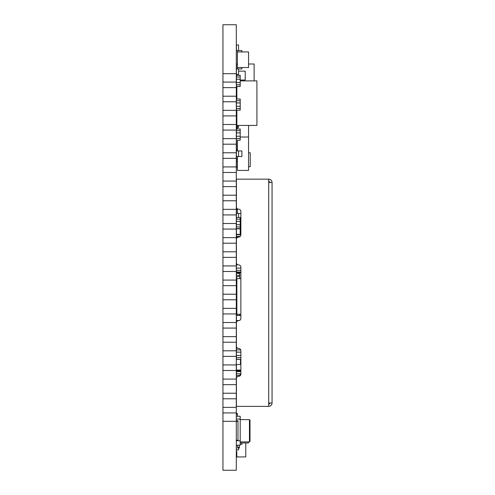 <?xml version="1.0" encoding="UTF-8"?>
<svg xmlns="http://www.w3.org/2000/svg" width="495" height="495" viewBox="0 0 495 495"><rect width="100%" height="100%" fill="white"/><g stroke="black" fill="none" stroke-linecap="round" stroke-linejoin="round"><path stroke-width="0.74" d="M240.483 361.932L240.873 361.932L240.483 361.932M236.418 346.24L236.715 347.341M240.873 370.05L236.418 370.05L236.418 364.481L240.873 364.481M240.205 359.37L236.418 359.481L236.418 357.699L240.873 357.699L236.418 357.699L236.418 355.472L240.873 355.472L236.418 355.472L236.418 352.131L240.873 352.131L236.418 352.131L236.418 349.903L240.731 349.903L236.418 349.903L236.418 348.232L237.668 348.232M236.418 370.396L236.418 375.408L240.434 375.408M240.205 374.963L240.688 374.963L240.205 374.963M236.418 371.621L240.873 371.621L236.418 371.621M236.418 228.603L240.205 228.603L240.205 226.933L236.418 226.933L240.205 226.933L240.205 221.364L236.418 221.364L240.205 221.364L240.205 219.137L236.418 219.137L240.205 219.137L240.205 217.46L236.418 217.46L236.418 224.705L240.205 224.705L236.418 224.705L236.418 236.746L239.821 236.746L236.418 236.858L239.617 236.858M236.994 277.021L236.418 277.021L236.418 275.35L239.648 275.35L236.418 275.35L236.418 273.122L237.142 273.122L236.418 273.122L236.418 272.72L240.873 272.72M236.864 312.234L236.418 312.234L236.418 310.563L236.864 310.563L236.418 310.563L236.418 306.912L236.864 306.912L236.418 306.912A2.228 2.228 0 0 0 236.307 307.581A2.228 2.228 0 0 1 236.418 306.888A2.228 2.228 0 0 0 236.307 307.581A2.228 2.228 0 0 1 236.418 306.888A2.228 2.228 0 0 0 236.307 307.581A2.228 2.228 0 0 1 236.418 306.888A2.228 2.228 0 0 0 236.307 307.581A2.228 2.228 0 0 1 236.418 306.888L236.418 304.685L236.864 304.685L236.418 304.685L236.418 301.344L236.864 301.344L236.418 301.344L236.418 299.116L236.864 299.116L236.418 299.116L236.418 297.446L236.864 297.446M236.864 290.54L236.418 290.54L236.418 288.87L236.864 288.87L236.418 288.87L236.418 286.642L236.864 286.642L236.418 286.642L236.418 283.301L236.864 283.301L236.418 283.301L236.418 281.073L236.864 281.073L236.418 281.073L236.418 279.403L236.864 279.403M240.205 232.514L240.873 232.514L240.205 232.514M240.205 229.173L240.873 229.173L240.205 229.173M236.418 272.72L236.418 270.332L240.873 270.332L236.418 270.332L236.418 268.104L240.873 268.104L236.418 268.104L236.418 264.763L237.817 264.763L236.418 264.763L236.418 262.709M239.252 320.531L236.418 320.531L236.418 315.488L239.648 315.488M250.229 152.776L248.558 152.776L250.229 152.776L250.229 166.697L248.558 166.697M236.864 125.315L236.418 125.315L236.418 120.025L236.864 120.025L236.418 120.025L236.418 110.181L240.205 110.181L240.205 100.714L236.418 100.714L236.418 102.941L240.205 102.941L236.418 102.941L236.418 106.283L240.205 106.283L236.418 106.283L236.418 108.51L240.205 108.51L236.418 108.51L236.418 110.181M240.483 364.159L240.873 364.159L240.483 364.159M240.205 223.27L240.873 223.27L240.205 223.27M240.205 226.945L240.873 226.945L240.205 226.945M236.418 234.741L240.873 234.741L236.418 234.741M236.418 373.737L240.205 373.737L236.418 373.737L240.205 373.737L240.205 375.408M236.418 320.531L236.418 346.228A2.228 2.228 0 0 0 238.646 348.455A2.228 2.228 0 0 1 240.873 350.683L240.873 374.071A2.228 2.228 0 0 1 238.646 376.299A2.228 2.228 0 0 0 236.418 378.526L236.418 375.408M240.205 442.957L248.558 442.957L248.558 441.887M248.558 137.016L248.558 125.433L248.558 137.016L240.205 137.016L248.558 137.016L248.558 170.429L237.421 170.429L237.421 156.507M237.421 150.938L237.421 140.135M236.418 50.546L236.418 44.977L238.534 44.977L238.534 50.546L236.418 50.546L237.421 50.552L237.421 51.938L248.558 51.938L248.558 67.53L237.421 67.53L237.421 51.938L248.558 51.938M240.205 222.391L240.873 222.391M237.421 213.481L237.421 208.871M240.205 444.349L241.876 444.349L241.876 442.957M238.534 156.507L241.876 156.507L241.876 150.938L238.534 150.938L238.534 156.507L236.418 156.507L237.421 156.667L236.418 156.667L236.418 158.895L237.421 158.895L236.418 158.895L236.418 161.519L237.421 161.519M241.876 51.938L241.876 50.546L237.421 50.546M237.421 67.53L237.421 68.923L241.876 68.923L241.876 67.53M240.205 219.05L240.873 219.05M238.534 217.46L238.534 213.481L240.873 213.481M240.205 80.883L256.911 80.883L256.911 125.433L236.864 125.433L236.864 110.181M236.864 99.043L236.864 86.501M236.864 295.775L236.864 295.107L236.474 295.107L236.864 294.772L236.363 294.772L236.752 294.438L236.307 294.438M236.307 353.244L236.418 352.91M236.307 300.341A2.228 2.228 0 0 1 236.418 299.648A2.228 2.228 0 0 0 236.307 300.341A2.228 2.228 0 0 1 236.418 299.648A2.228 2.228 0 0 0 236.307 300.341A2.228 2.228 0 0 1 236.418 299.648A2.228 2.228 0 0 0 236.307 300.341A2.228 2.228 0 0 1 236.418 299.648A2.228 2.228 0 0 0 236.418 301.04M236.307 293.102A2.228 2.228 0 0 1 236.864 291.629A2.228 2.228 0 0 0 236.307 293.102A2.228 2.228 0 0 1 236.864 291.629A2.228 2.228 0 0 0 236.307 293.102A2.228 2.228 0 0 1 236.864 291.629A2.228 2.228 0 0 0 236.307 293.102A2.228 2.228 0 0 1 236.864 291.629A2.228 2.228 0 0 0 236.864 294.575M236.307 285.863A2.228 2.228 0 0 1 236.418 285.17A2.228 2.228 0 0 0 236.307 285.863A2.228 2.228 0 0 1 236.418 285.17A2.228 2.228 0 0 0 236.307 285.863A2.228 2.228 0 0 1 236.418 285.17A2.228 2.228 0 0 0 236.307 285.863A2.228 2.228 0 0 1 236.418 285.17A2.228 2.228 0 0 0 236.418 286.562M236.307 278.623A2.228 2.228 0 0 1 239.648 276.693A2.228 2.228 0 0 0 236.307 278.623A2.228 2.228 0 0 1 239.648 276.693A2.228 2.228 0 0 0 236.307 278.623A2.228 2.228 0 0 1 239.648 276.693A2.228 2.228 0 0 0 236.307 278.623A2.228 2.228 0 0 1 239.648 276.693A2.228 2.228 0 0 0 236.449 279.403M236.307 271.384A2.228 2.228 0 0 1 236.418 270.691A2.228 2.228 0 0 0 236.307 271.384A2.228 2.228 0 0 1 236.418 270.691A2.228 2.228 0 0 0 236.307 271.384A2.228 2.228 0 0 1 236.418 270.691A2.228 2.228 0 0 0 236.307 271.384A2.228 2.228 0 0 1 236.418 270.691A2.228 2.228 0 0 0 236.418 272.083M236.307 264.144A2.228 2.228 0 0 1 236.418 263.451A2.228 2.228 0 0 0 236.307 264.144A2.228 2.228 0 0 1 236.418 263.451A2.228 2.228 0 0 0 236.307 264.144A2.228 2.228 0 0 1 236.418 263.451A2.228 2.228 0 0 0 236.307 264.144A2.228 2.228 0 0 1 236.418 263.451A2.228 2.228 0 0 0 236.418 264.844M236.307 256.905A2.228 2.228 0 0 1 236.418 256.212A2.228 2.228 0 0 0 236.307 256.905A2.228 2.228 0 0 1 236.418 256.212A2.228 2.228 0 0 0 236.307 256.905A2.228 2.228 0 0 1 236.418 256.212A2.228 2.228 0 0 0 236.307 256.905A2.228 2.228 0 0 1 236.418 256.212A2.228 2.228 0 0 0 236.418 257.598M239.648 314.263L239.648 315.655L240.873 315.655M239.648 278.623L239.648 272.72M250.006 420.168L250.006 441.33L249.449 441.887L249.449 419.611L250.006 420.168M236.307 413.486L237.421 413.486L236.307 413.486L237.421 413.486L237.421 416.27L240.205 416.27L236.307 416.27L240.205 416.27L240.205 445.228L236.307 445.228M236.307 420.725L237.977 420.725L236.307 420.725L237.977 420.725L237.977 440.773L240.205 440.773M236.307 440.773L237.977 440.773M237.699 445.228L237.699 448.012L239.37 448.012L239.37 447.455L237.699 447.455M239.37 445.228L239.37 447.455M236.307 394.961L236.418 404.143M240.873 278.623L236.864 278.623L236.864 314.263L240.873 314.263M236.307 370.396L240.483 370.396L240.483 370.05M240.483 364.481L240.483 359.37M237.421 314.263L237.421 315.488M236.418 294.772L236.418 296.616L236.864 296.616L236.418 296.616L236.418 297.446M236.418 228.801L240.205 228.801L236.418 228.801L240.205 228.801L240.205 234.37L236.418 234.37L240.205 234.37M240.205 86.458L236.418 86.458L236.418 84.787L240.205 84.787L236.418 84.787L236.418 82.56L240.205 82.56L240.205 86.501L236.418 86.501L236.418 90.511L236.864 90.511M236.418 76.991L240.205 76.991L240.205 79.219L236.418 79.219L240.205 79.219L240.205 82.56L236.418 82.56L236.418 76.991L240.205 76.991L240.205 75.32L236.418 75.32L236.418 76.991M236.418 126.039L236.864 126.039L236.418 126.039L236.418 130.668L240.205 130.668L240.205 132.895L236.418 132.895L240.205 132.895L240.205 140.135L237.421 140.357M236.418 128.997L240.205 128.997L240.205 130.668L236.418 130.668L236.418 136.236L240.205 136.236L236.418 136.236L236.418 138.464L240.205 138.464L236.418 138.464L236.418 140.135M236.418 156.507L236.418 149.985L237.421 149.985L236.418 149.985L236.418 148.822L237.421 148.822M236.864 96.08L236.418 96.08L236.418 97.534L236.864 97.534L236.418 97.534L236.418 99.043L240.205 99.043L240.205 100.714L236.418 100.714L236.418 99.043M236.963 208.469L236.418 208.469L236.418 209.348L237.421 209.348M236.418 209.348L236.418 213.481L238.534 213.481M236.418 207.021L236.418 208.346L236.864 208.346M237.421 145.926L236.418 145.926L236.418 148.822M236.418 445.228L236.418 449.918L238.534 449.918L238.534 448.012M236.418 150.938L238.534 150.938M236.418 161.519L236.418 167.087L237.421 167.087M236.418 145.926L236.418 140.357M236.418 68.923L236.418 74.491L238.534 74.491L238.534 68.923L236.418 68.923L236.418 64.01L237.421 64.01M236.418 217.46L236.418 213.481M236.418 96.08L236.418 90.511M240.205 223.715L240.873 223.715M236.418 371.176L240.873 371.176M236.418 348.232L236.721 347.341M236.418 359.37L240.873 359.37M236.418 308.583L236.864 308.583M240.205 225.274L240.873 225.274M236.418 236.412L240.236 236.412M236.418 236.858L236.418 249.888M236.418 290.54L236.418 292.409M236.418 272.002L240.873 272.002M236.418 123.366L236.864 123.366L236.864 126.33L238.534 126.33L237.421 126.33L237.421 125.433L237.421 126.33L238.534 126.33L238.534 127.444L237.421 127.444L237.421 128.997L237.421 127.444L238.534 127.444L238.534 126.33L238.534 127.444L238.534 126.33L236.864 126.33L236.864 128.997L236.864 127.444L238.534 127.444L236.864 127.444L236.864 126.33L237.421 126.33L236.864 126.33L236.864 123.366M238.534 71.138L245.217 71.138L245.217 80.048L240.205 80.048M236.418 74.491L236.418 75.32M254.127 80.883L254.127 64.01L248.558 64.01M236.418 90.164L236.864 90.164M236.307 421.301L222.942 421.301L222.942 470.25L236.307 470.25L236.307 24.75L222.942 24.75L222.942 73.699L236.307 73.699M222.942 421.301L222.942 412.923L236.307 412.923M222.942 412.923L222.942 407.379L236.307 407.379M222.942 407.379L222.942 398.803L236.307 398.803M222.942 398.803L222.942 393.234L236.307 393.234M222.942 393.234L222.942 384.658L236.307 384.658M222.942 384.658L222.942 379.09L236.307 379.09M222.942 379.09L222.942 370.514L236.307 370.514M222.942 370.514L222.942 364.945L236.307 364.945M222.942 364.945L222.942 356.369L236.307 356.369M222.942 356.369L222.942 350.8L236.307 350.8M222.942 350.8L222.942 342.224L236.307 342.224M222.942 342.224L222.942 336.656L236.307 336.656M222.942 336.656L222.942 328.08L236.307 328.08M222.942 328.08L222.942 322.511L236.307 322.511M222.942 322.511L222.942 313.935L236.307 313.935M222.942 313.935L222.942 308.366L236.307 308.366M222.942 308.366L222.942 299.791L236.307 299.791M222.942 299.791L222.942 294.222L236.307 294.222M222.942 294.222L222.942 285.646L236.307 285.646M222.942 285.646L222.942 280.077L236.307 280.077M222.942 280.077L222.942 271.501L236.307 271.501M222.942 271.501L222.942 265.933L236.307 265.933M222.942 265.933L222.942 257.357L236.307 257.357M222.942 257.357L222.942 251.788L236.307 251.788M222.942 251.788L222.942 243.212L236.307 243.212M222.942 243.212L222.942 237.643L236.307 237.643M222.942 237.643L222.942 229.067L236.307 229.067M222.942 229.067L222.942 223.499L236.307 223.499M222.942 223.499L222.942 214.923L236.307 214.923M222.942 214.923L222.942 209.354L236.307 209.354M222.942 209.354L222.942 200.778L236.307 200.778M222.942 200.778L222.942 195.209L236.307 195.209M222.942 195.209L222.942 186.634L236.307 186.634M222.942 186.634L222.942 181.065L236.307 181.065M222.942 181.065L222.942 172.489L236.307 172.489M222.942 172.489L222.942 166.92L236.307 166.92M222.942 166.92L222.942 158.344L236.307 158.344M222.942 158.344L222.942 152.776L236.307 152.776M222.942 152.776L222.942 144.2L236.307 144.2M222.942 144.2L222.942 138.631L236.307 138.631M222.942 138.631L222.942 130.055L236.307 130.055M222.942 130.055L222.942 124.486L236.307 124.486M222.942 124.486L222.942 115.91L236.307 115.91M222.942 115.91L222.942 110.342L236.307 110.342M222.942 110.342L222.942 101.766L236.307 101.766M222.942 101.766L222.942 96.197L236.307 96.197M222.942 96.197L222.942 87.621L236.307 87.621M222.942 87.621L222.942 82.077L236.307 82.077M222.942 82.077L222.942 73.699M236.418 378.526L236.418 406.37L268.717 406.37A3.341 3.341 0 0 0 272.058 403.029L272.058 182.506L268.717 182.506L268.717 179.165L236.418 179.165L236.418 207.009A2.228 2.228 0 0 0 238.646 209.237A2.228 2.228 0 0 1 240.873 211.464L240.873 234.853A2.228 2.228 0 0 1 238.646 237.08A2.228 2.228 0 0 0 236.418 239.308L236.418 262.697A2.228 2.228 0 0 0 238.646 264.924A2.228 2.228 0 0 1 240.873 267.151L240.873 318.384A2.228 2.228 0 0 1 238.646 320.611A2.228 2.228 0 0 0 236.418 322.839L236.418 346.228M268.717 404.143A1.114 1.114 0 0 0 269.831 403.029M272.058 182.506A3.341 3.341 0 0 0 268.717 179.165M269.831 182.506A1.114 1.114 0 0 0 268.717 181.393M272.058 403.029L268.717 403.029L268.717 182.506M268.717 406.37L268.717 403.029M236.752 451.366L236.864 456.935L236.752 451.366M237.977 457.046L239.091 456.935L237.977 457.046M245.774 442.957L245.774 456.935L236.864 456.935L245.774 456.935L245.774 442.957M236.307 416.27L240.205 416.27M236.307 414.043L237.421 414.043M236.307 419.055L240.205 419.055M236.307 421.282L237.977 421.282M236.307 440.216L237.977 440.216M236.307 307.581A2.228 2.228 0 0 0 236.418 308.28M236.548 308.583A2.228 2.228 0 0 0 236.864 309.053M236.758 272.72A2.228 2.228 0 0 0 239.648 273.314M240.205 441.887L249.449 441.887M240.205 419.611L249.449 419.611"/></g></svg>
